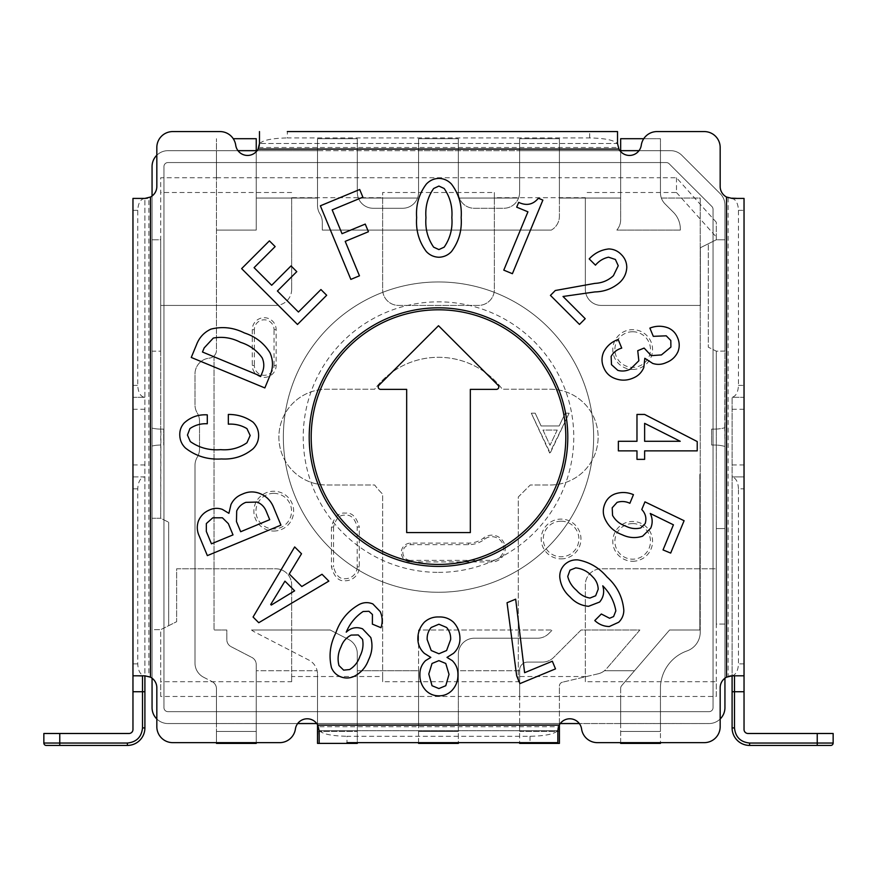 <?xml version="1.0" encoding="UTF-8"?>
<svg xmlns="http://www.w3.org/2000/svg" width="877" height="877" viewBox="0 0 877 877"><rect width="100%" height="100%" fill="white"/><g stroke="black" fill="none" stroke-linecap="round" stroke-linejoin="round"><path stroke-width="0.66" stroke-dasharray="4.38 3.29" d="M331.44 527.055L333.534 527.055C335.825 518.493 339.772 514.547 345.363 515.227C350.964 514.547 354.911 518.493 357.202 527.055L359.296 527.055C356.588 516.981 351.951 512.343 345.363 513.133C338.785 512.343 334.148 516.981 331.44 527.055L331.44 566.838C334.148 576.913 338.785 581.561 345.363 580.76A13.922 13.922 0 0 0 359.296 566.838L359.296 527.055M438.5 566.399A129.292 129.292 0 0 0 567.792 437.108A129.292 129.292 0 0 0 438.5 307.816A129.292 129.292 0 0 0 309.208 437.108A129.292 129.292 0 0 0 438.5 566.399A129.292 129.292 0 0 0 567.792 437.108A129.292 129.292 0 0 0 438.5 307.816A129.292 129.292 0 0 0 309.208 437.108A129.292 129.292 0 0 0 438.5 566.399A129.292 129.292 0 0 1 309.208 437.108A129.292 129.292 0 0 1 438.5 307.816A129.292 129.292 0 0 1 567.792 437.108A129.292 129.292 0 0 1 438.5 566.399M273.756 531.034A19.897 19.897 0 0 0 293.652 511.148A19.897 19.897 0 0 0 273.756 491.252A19.897 19.897 0 0 0 253.87 511.148A19.897 19.897 0 0 0 273.756 531.034M273.756 493.345A17.803 17.803 0 0 1 291.559 511.148A17.803 17.803 0 0 1 273.756 528.941A17.803 17.803 0 0 1 255.952 511.148A17.803 17.803 0 0 1 273.756 493.345M276.145 365.457L274.052 365.457A9.844 9.844 0 0 1 264.207 375.301A9.844 9.844 0 0 1 254.363 365.457L252.269 365.457A11.938 11.938 0 0 0 264.207 377.395A11.938 11.938 0 0 0 276.145 365.457L276.145 329.653A11.938 11.938 0 0 0 264.207 317.715A11.938 11.938 0 0 0 252.269 329.653L254.363 329.653A9.844 9.844 0 0 1 264.207 319.809A9.844 9.844 0 0 1 274.052 329.653L276.145 329.653M632.679 561.269A19.897 19.897 0 0 0 652.576 541.383A19.897 19.897 0 0 0 632.679 521.486A19.897 19.897 0 0 0 612.793 541.383A19.897 19.897 0 0 0 632.679 561.269M632.679 523.58A17.803 17.803 0 0 1 650.482 541.383A17.803 17.803 0 0 1 632.679 559.175A17.803 17.803 0 0 1 614.887 541.383A17.803 17.803 0 0 1 632.679 523.58M561.072 558.879A19.897 19.897 0 0 0 580.969 538.993A19.897 19.897 0 0 0 561.072 519.096A19.897 19.897 0 0 0 541.186 538.993A19.897 19.897 0 0 0 561.072 558.879M561.072 521.19A17.803 17.803 0 0 1 578.875 538.993A17.803 17.803 0 0 1 561.072 556.796A17.803 17.803 0 0 1 543.269 538.993A17.803 17.803 0 0 1 561.072 521.19M632.679 369.436A19.897 19.897 0 0 0 652.576 349.539A19.897 19.897 0 0 0 632.679 329.653A19.897 19.897 0 0 0 612.793 349.539A19.897 19.897 0 0 0 632.679 369.436M632.679 331.747A17.803 17.803 0 0 1 650.482 349.539A17.803 17.803 0 0 1 632.679 367.342A17.803 17.803 0 0 1 614.887 349.539A17.803 17.803 0 0 1 632.679 331.747M660.447 150.669L620.664 150.669L620.664 219.699A15.918 15.918 0 0 1 617.342 229.434L616.849 230.07L680.344 230.07L680.344 229.105A23.865 23.865 0 0 0 673.35 212.234L665.117 203.99A15.918 15.918 0 0 1 660.447 192.743L660.447 150.669L660.447 177.746L676.496 177.746L716.279 222.221L716.279 239.783L724.939 239.783L724.939 204.999A15.918 15.918 0 0 0 720.28 193.751L681.857 155.328A15.918 15.918 0 0 0 670.609 150.669L660.447 150.669M680.344 230.07L616.849 230.07L617.342 229.434A15.918 15.918 0 0 0 620.664 219.699L620.664 150.669L519.622 150.669L519.622 192.359A15.918 15.918 0 0 1 503.705 208.277L474.271 208.277A15.918 15.918 0 0 1 458.353 192.359L458.353 150.669L418.57 150.669L418.57 192.359A15.918 15.918 0 0 1 402.653 208.277L373.218 208.277A15.918 15.918 0 0 1 357.301 192.359L357.301 150.669L317.518 150.669L317.518 205.47A15.918 15.918 0 0 0 319.908 213.856A15.918 15.918 0 0 1 322.297 222.243L322.297 230.07L551.348 230.07A15.918 15.918 0 0 0 559.405 216.235L559.405 150.669L559.405 177.746L660.447 177.746L660.447 192.743A15.918 15.918 0 0 0 661.368 198.049L700.23 198.049L700.23 632.185A19.897 19.897 0 0 1 686.976 650.942A19.897 19.897 0 0 0 700.23 632.185L700.23 198.049L661.368 198.049A15.918 15.918 0 0 1 660.447 192.743A15.918 15.918 0 0 0 665.117 203.99L673.35 212.234A23.865 23.865 0 0 1 680.344 229.105L680.344 230.07M216.466 742.644L216.466 723.503L256.248 723.547L256.248 664.547A7.959 7.959 0 0 0 251.951 657.487L231.111 646.689A7.959 7.959 0 0 1 226.814 639.618L226.814 629.982L214.043 629.982L226.814 629.982L226.814 639.618A7.959 7.959 0 0 0 231.111 646.689L251.951 657.487A7.959 7.959 0 0 1 256.248 664.547L256.248 723.547L357.301 723.547L357.301 653.65A15.918 15.918 0 0 0 348.662 639.497L330.136 629.982L251.535 629.982A15.918 15.918 0 0 0 254.341 631.835L308.923 660.118A15.918 15.918 0 0 1 317.518 674.249L317.518 723.547L317.518 696.47L160.721 696.47L160.721 629.664L152.061 629.664L152.061 707.629A15.918 15.918 0 0 0 167.978 723.547L216.466 723.547L216.466 688.741A7.959 7.959 0 0 0 212.168 681.681A7.959 7.959 0 0 1 216.466 688.741A7.959 7.959 0 0 0 212.168 681.681A7.959 7.959 0 0 1 216.466 688.741L216.466 731.462L256.248 731.462L256.248 723.503L256.248 742.644M203.585 677.23L212.168 681.681L203.585 677.23A15.918 15.918 0 0 1 194.99 663.1L194.99 465.38A15.918 15.918 0 0 1 197.259 457.191A15.918 15.918 0 0 0 194.99 465.38L194.99 663.1A15.918 15.918 0 0 0 203.585 677.23A15.918 15.918 0 0 1 194.99 663.1L194.99 465.38A15.918 15.918 0 0 1 197.259 457.191A15.918 15.918 0 0 0 199.517 449.002A15.918 15.918 0 0 1 197.259 457.191A15.918 15.918 0 0 0 199.517 449.002A15.918 15.918 0 0 1 197.259 457.191A15.918 15.918 0 0 0 194.99 465.38L194.99 663.1A15.918 15.918 0 0 0 203.585 677.23M199.517 421.179L199.517 449.002L199.517 421.179A15.918 15.918 0 0 0 197.259 413.001A15.918 15.918 0 0 1 199.517 421.179A15.918 15.918 0 0 0 197.259 413.001A15.918 15.918 0 0 1 194.99 404.812L194.99 373.986A15.918 15.918 0 0 1 209.307 358.145A15.918 15.918 0 0 0 194.99 373.986L194.99 404.812A15.918 15.918 0 0 0 197.259 413.001A15.918 15.918 0 0 1 199.517 421.179M214.043 355.952A7.959 7.959 0 0 1 209.307 358.145A15.918 15.918 0 0 0 194.99 373.986L194.99 404.812A15.918 15.918 0 0 0 197.259 413.001A15.918 15.918 0 0 1 194.99 404.812L194.99 373.986A15.918 15.918 0 0 1 209.307 358.145A7.959 7.959 0 0 0 216.466 350.23L216.466 138.698L216.466 350.23A7.959 7.959 0 0 1 209.307 358.145A7.959 7.959 0 0 0 214.043 355.952L214.043 629.982L214.043 355.952M152.061 351.173L152.061 428.119A39.783 39.783 0 0 0 160.721 429.116L160.721 351.173L152.061 351.173L152.061 239.783L160.721 239.783L160.721 177.746L216.466 177.746L216.466 230.07L216.466 150.669L167.978 150.669A15.918 15.918 0 0 0 152.061 166.586L152.061 239.783L160.721 239.783L160.721 351.173L152.061 351.173M724.939 446.437L724.731 427.757A39.783 39.783 0 0 1 714.437 429.116L711.609 429.116L711.609 445.023L714.437 445.023A39.783 39.783 0 0 1 724.731 446.382L724.731 446.382A39.783 39.783 0 0 0 716.279 445.067L716.279 528.568L724.939 528.568L724.939 446.437M152.061 428.119L152.061 446.02A39.783 39.783 0 0 1 160.897 445.023L160.721 445.023A39.783 39.783 0 0 0 152.061 446.02L152.061 518.263L160.721 518.263L160.897 429.116A39.783 39.783 0 0 1 152.061 428.119M160.897 429.116L163.714 429.116L163.714 445.023L163.714 429.116L160.897 429.116M418.57 742.644L418.57 696.47L357.301 696.47L357.301 723.547L620.664 723.547L620.664 688.292A3.979 3.979 0 0 1 621.629 685.693A3.979 3.979 0 0 0 620.664 688.292A3.979 3.979 0 0 1 621.629 685.693L634.488 670.752L604.417 670.752L634.488 670.752L621.629 685.693L669.589 629.982L699.835 629.982L669.589 629.982L621.629 685.693A3.979 3.979 0 0 0 620.664 688.292L620.664 723.547L660.447 723.547L660.447 687.305A27.845 27.845 0 0 1 661.05 681.55A39.783 39.783 0 0 1 686.976 650.942A19.897 19.897 0 0 0 700.23 632.185A19.897 19.897 0 0 1 686.976 650.942A39.783 39.783 0 0 0 661.05 681.55A39.783 39.783 0 0 1 686.976 650.942A39.783 39.783 0 0 0 661.05 681.55A27.845 27.845 0 0 0 660.447 687.305A27.845 27.845 0 0 1 661.05 681.55A27.845 27.845 0 0 0 660.447 687.305L660.447 723.503L709.022 723.547A15.918 15.918 0 0 0 724.939 707.629L724.939 624.051L716.279 624.051L716.279 696.47L660.447 696.47L660.447 687.305L660.447 742.644M699.835 629.982L699.835 474.38A7.959 7.959 0 0 1 700.23 476.88A7.959 7.959 0 0 0 699.835 474.38L699.835 629.982M620.664 742.644L620.664 696.47L559.405 696.47L559.405 723.547L519.633 723.503L519.622 743.4L519.655 696.47L458.353 696.47L458.353 723.547L418.57 723.503L418.57 630.278A15.918 15.918 0 0 1 418.57 629.982L552.357 629.982L418.57 629.982A15.918 15.918 0 0 0 418.57 630.278L418.57 696.47L458.353 696.47L458.353 654.143A15.918 15.918 0 0 1 474.271 638.226L537.524 638.226L474.271 638.226A15.918 15.918 0 0 0 458.353 654.143L458.353 742.644M548.772 633.567L552.357 629.982L548.772 633.567A15.918 15.918 0 0 1 537.524 638.226A15.918 15.918 0 0 0 548.772 633.567M519.622 743.4L559.405 743.4L559.405 723.503L519.633 723.503L519.666 670.083A7.959 7.959 0 0 1 527.625 662.102L542.392 662.102L527.625 662.102A7.959 7.959 0 0 0 519.666 670.083L519.655 696.47L559.405 696.47L559.405 686.055A3.979 3.979 0 0 1 562.475 682.185L598.147 673.799A15.918 15.918 0 0 0 606.566 668.691A15.918 15.918 0 0 1 598.147 673.799A15.918 15.918 0 0 0 604.417 670.752A15.918 15.918 0 0 1 598.147 673.799L562.475 682.185A3.979 3.979 0 0 0 559.405 686.055A3.979 3.979 0 0 1 562.475 682.185A3.979 3.979 0 0 0 559.405 686.055L559.405 724.819M553.65 657.443A15.918 15.918 0 0 1 542.392 662.102A15.918 15.918 0 0 0 553.65 657.443L581.1 629.982L639.892 629.982L606.566 668.691L639.892 629.982L581.1 629.982L553.65 657.443M551.348 230.07L322.297 230.07L322.297 222.243A15.918 15.918 0 0 0 319.908 213.856A15.918 15.918 0 0 1 317.518 205.47L317.518 150.669L216.466 150.669L216.466 177.746L418.57 177.746L418.57 192.359A15.918 15.918 0 0 1 402.653 208.277L373.218 208.277A15.918 15.918 0 0 1 357.301 192.359L357.301 150.669L418.57 150.669L418.57 177.746L519.622 177.746L519.622 192.359A15.918 15.918 0 0 1 503.705 208.277L474.271 208.277A15.918 15.918 0 0 1 458.353 192.359L458.353 150.669L519.622 150.669L519.622 177.746L559.405 177.746L559.405 216.235A15.918 15.918 0 0 1 551.348 230.07M256.248 150.669L256.248 230.07L216.466 230.07L256.248 230.07L256.248 150.669L256.248 198.049L317.518 198.049L317.518 138.698L357.301 138.698L357.301 192.359A15.918 15.918 0 0 0 358.353 198.049L417.518 198.049A15.918 15.918 0 0 0 418.57 192.359L418.57 138.698L458.353 138.698L458.353 192.359A15.918 15.918 0 0 0 459.405 198.049L518.57 198.049A15.918 15.918 0 0 0 519.622 192.359L519.622 138.698L559.405 138.698L559.405 198.049L620.664 198.049L620.664 150.669M251.535 629.982L330.136 629.982L348.662 639.497A15.918 15.918 0 0 1 357.301 653.65L357.301 696.47L317.518 696.47L317.518 674.249A15.918 15.918 0 0 0 317.134 670.752L256.248 670.752L256.248 723.503L216.466 723.503L256.248 723.503L256.248 670.752L317.134 670.752A15.918 15.918 0 0 1 317.518 674.249A15.918 15.918 0 0 0 308.923 660.118L254.341 631.835A15.918 15.918 0 0 1 251.535 629.982M724.731 427.757L724.939 351.063L716.279 351.173L716.279 429.072A39.783 39.783 0 0 0 724.731 427.757M620.664 688.292L620.664 696.47L660.447 696.47L660.447 723.547L620.664 723.503L620.664 688.292M724.939 528.568L716.279 528.568L716.279 624.051L724.939 624.051L724.939 528.568M291.657 197.687L291.657 289.465L291.657 197.687L382.635 197.687L382.635 289.465A15.961 15.961 0 0 0 398.596 305.426L478.403 305.426A15.961 15.961 0 0 0 494.365 289.465L494.365 197.687L585.343 197.687L585.343 289.465A15.961 15.961 0 0 0 601.304 305.426L700.372 305.426L700.372 247.742L716.279 239.783L724.939 239.783L724.939 351.063L716.279 351.173L708.32 347.193L708.32 243.762L708.32 347.193L716.279 351.173L716.279 568.789L601.304 568.789A15.961 15.961 0 0 0 585.343 584.751L585.343 676.529L518.307 676.529L518.307 496.963L530.278 484.992L550.23 484.992A47.884 47.884 0 0 0 598.114 437.108A47.884 47.884 0 0 0 550.23 389.224L502.346 389.224A79.807 79.807 0 0 0 374.654 389.224L326.77 389.224A47.884 47.884 0 0 0 278.886 437.108A47.884 47.884 0 0 0 326.77 484.992L374.654 484.992A79.807 79.807 0 0 0 382.635 494.102L382.635 676.529L291.657 676.529L291.657 584.751A15.961 15.961 0 0 0 275.696 568.789L176.628 568.789L176.628 621.705L168.68 625.685L168.68 522.243L168.68 625.685L160.721 629.664L152.061 629.664L152.061 518.263L160.721 518.263L168.68 522.243L160.721 518.263L160.721 305.426L275.696 305.426L160.721 305.426L160.721 177.746M713.045 241.405L713.045 349.561L713.045 241.405M163.955 628.042L163.955 519.886L163.955 628.042L160.721 629.664L160.721 681.714L291.657 681.714L291.657 584.751A15.961 15.961 0 0 0 275.696 568.789L176.628 568.789L176.628 621.705L163.955 628.042M291.657 192.501L160.721 192.501M291.657 289.465A15.961 15.961 0 0 1 275.696 305.426A15.961 15.961 0 0 0 291.657 289.465M252.28 329.653L252.28 365.457M359.296 566.838L357.202 566.838L357.202 527.055M357.202 566.838A11.829 11.829 0 0 1 345.363 578.677C339.772 579.346 335.825 575.4 333.534 566.838L331.44 566.838M333.534 527.055L333.534 566.838M274.052 365.457L274.052 329.653M254.363 329.653L254.363 365.457M291.657 676.529L291.657 681.714M160.721 696.47L160.721 681.714M382.635 676.518L382.635 681.714L518.307 681.714L518.307 676.518M585.343 676.518L585.343 681.714L716.279 681.714L716.279 696.47M518.307 681.714L518.307 496.963L530.278 484.992L550.23 484.992A47.884 47.884 0 0 0 598.114 437.108A47.884 47.884 0 0 0 550.23 389.224L502.346 389.224A79.807 79.807 0 0 0 374.654 389.224L326.77 389.224A47.884 47.884 0 0 0 278.886 437.108A47.884 47.884 0 0 0 326.77 484.992L374.654 484.992A79.807 79.807 0 0 0 382.635 494.102L382.635 681.714M585.343 681.714L585.343 584.751A15.961 15.961 0 0 1 601.304 568.789L716.279 568.789L716.279 681.714M716.279 429.072L716.279 445.067A39.783 39.783 0 0 0 714.437 445.023L711.609 445.023L711.609 429.116L714.437 429.116A39.783 39.783 0 0 0 716.279 429.072M585.343 197.687L585.343 289.465A15.961 15.961 0 0 0 601.304 305.426L700.372 305.426L700.372 247.742L716.279 239.783L716.279 222.221M676.496 177.746L676.496 192.501L585.343 192.501M494.365 197.687L494.365 192.501L382.635 192.501L382.635 197.687M494.365 192.501L494.365 289.465A15.961 15.961 0 0 1 478.403 305.426L398.596 305.426A15.961 15.961 0 0 1 382.635 289.465L382.635 192.501M559.175 425.959L541.087 425.959L535.189 413.166L531.298 413.166L549.715 453.069L569.151 413.166L565.248 413.166L559.175 425.959L565.248 413.166L569.151 413.166L550.23 453.069L531.298 413.166L535.189 413.166L541.087 425.959L559.175 425.959M410.688 561.916L491.854 561.916A13.385 13.385 0 0 0 504.505 544.2A13.385 13.385 0 0 0 483.633 537.974A24.413 24.413 0 0 1 468.647 543.115L410.688 543.115A9.406 9.406 0 0 0 401.293 552.521A9.406 9.406 0 0 0 410.688 561.916L410.688 560.37A7.849 7.849 0 0 1 402.839 552.521A7.849 7.849 0 0 1 410.688 544.661L468.647 544.661A25.959 25.959 0 0 0 484.586 539.202A11.829 11.829 0 0 1 503.047 544.705A11.829 11.829 0 0 1 491.854 560.37L410.688 560.37M676.496 192.501L716.279 236.987M557.235 430.048L550.011 445.286L542.973 430.048L557.235 430.048L550.011 445.286L542.973 430.048L557.235 430.048M156.83 718.997A15.918 15.918 0 0 0 167.978 723.547L297.665 723.547L167.978 723.547A15.918 15.918 0 0 1 152.061 707.629L152.061 166.586A15.918 15.918 0 0 1 167.978 150.669L670.609 150.669A15.918 15.918 0 0 1 681.857 155.328A15.918 15.918 0 0 0 670.609 150.669L639.004 150.669L670.609 150.669A15.918 15.918 0 0 1 681.857 155.328L720.28 193.751A15.918 15.918 0 0 1 724.939 204.999L724.939 678.195L724.939 204.999A15.918 15.918 0 0 0 720.28 193.751L681.857 155.328L720.28 193.751A15.918 15.918 0 0 1 724.939 204.999L724.939 707.629A15.918 15.918 0 0 1 709.022 723.547L579.335 723.547L709.022 723.547A15.918 15.918 0 0 0 720.17 718.997M560.239 723.547L316.761 723.547L560.239 723.547M152.061 678.195L152.061 196.02L152.061 678.195M152.061 166.586A15.918 15.918 0 0 1 167.978 150.669L237.996 150.669L167.978 150.669A15.918 15.918 0 0 0 156.83 155.218M257.093 150.669L619.907 150.669L257.093 150.669M163.955 166.542L163.955 707.673A3.979 3.979 0 0 0 167.935 711.653L709.065 711.653A3.979 3.979 0 0 0 713.045 707.673L713.045 209.296A3.979 3.979 0 0 0 711.883 206.49L669.118 163.725A3.979 3.979 0 0 0 666.312 162.563L167.935 162.563A3.979 3.979 0 0 0 163.955 166.542A3.979 3.979 0 0 1 167.935 162.563L666.312 162.563A3.979 3.979 0 0 1 669.118 163.725L711.883 206.49A3.979 3.979 0 0 1 713.045 209.296L713.045 707.673A3.979 3.979 0 0 1 709.065 711.653L167.935 711.653A3.979 3.979 0 0 1 163.955 707.673L163.955 166.542M438.5 564.415A127.308 127.308 0 0 1 311.192 437.108A127.308 127.308 0 0 1 438.5 309.8A127.308 127.308 0 0 1 565.808 437.108A127.308 127.308 0 0 1 438.5 564.415A127.308 127.308 0 0 1 311.192 437.108A127.308 127.308 0 0 1 438.5 309.8A127.308 127.308 0 0 1 565.808 437.108A127.308 127.308 0 0 1 438.5 564.415A127.308 127.308 0 0 0 565.808 437.108A127.308 127.308 0 0 0 438.5 309.8A127.308 127.308 0 0 0 311.192 437.108A127.308 127.308 0 0 0 438.5 564.415A127.308 127.308 0 0 1 311.192 437.108A127.308 127.308 0 0 1 438.5 309.8M438.5 281.955A155.152 155.152 0 0 0 283.348 437.108A155.152 155.152 0 0 0 438.5 592.26A155.152 155.152 0 0 1 283.348 437.108A155.152 155.152 0 0 1 438.5 281.955A155.152 155.152 0 0 1 593.652 437.108A155.152 155.152 0 0 1 438.5 592.26A155.152 155.152 0 0 0 593.652 437.108A155.152 155.152 0 0 0 438.5 281.955M724.939 707.629A15.918 15.918 0 0 1 709.022 723.547L167.978 723.547A15.918 15.918 0 0 1 152.061 707.629M438.5 325.718L378.919 385.288A2.39 2.39 0 0 0 380.607 389.366L406.676 389.366L406.676 532.591L470.324 532.591L470.324 389.366L496.393 389.366A2.39 2.39 0 0 0 498.081 385.288L438.5 325.718M233.238 138.698L256.248 138.698L256.248 198.049L317.518 198.049L317.518 138.698L357.301 138.698L357.301 192.359A15.918 15.918 0 0 0 358.353 198.049L417.518 198.049A15.918 15.918 0 0 0 418.57 192.359L418.57 138.698L458.353 138.698L458.353 192.359A15.918 15.918 0 0 0 459.405 198.049L518.57 198.049A15.918 15.918 0 0 0 519.622 192.359L519.622 138.698L559.405 138.698L559.405 198.049L620.664 198.049L620.664 138.698L660.447 138.698L660.447 192.743L660.447 138.698L643.762 138.698M317.518 724.687L317.518 743.4L357.301 743.4L357.301 670.752L418.57 670.752L418.57 723.503L418.57 670.752L357.301 670.752L357.301 742.644M620.664 723.503L620.664 731.462L660.447 731.462L660.447 723.503L620.664 723.503M620.664 743.4L620.664 731.462L660.447 731.462L660.447 743.4L620.664 743.4M519.666 670.752L458.353 670.752L458.353 723.503L458.353 670.752L519.666 670.752M317.518 723.503L317.518 674.249L317.518 723.503L357.301 723.503L317.518 723.503M519.633 731.462L559.405 731.462L519.633 731.462M418.57 723.503L418.57 731.462L458.353 731.462L458.353 723.503L418.57 723.503M418.57 743.4L418.57 731.462L458.353 731.462L458.353 743.4L418.57 743.4M317.518 731.462L357.301 731.462L317.518 731.462M256.248 743.4L256.248 731.462L216.466 731.462L216.466 743.4L256.248 743.4M259.175 146.174L258.792 147.489A11.938 11.938 0 0 1 235.727 145.209A15.918 15.918 0 0 0 219.974 131.572L172.747 131.572A15.918 15.918 0 0 0 156.83 147.489L156.83 186.472A11.938 11.938 0 0 1 148.882 197.731L147.566 198.103M744.036 198.41L728.118 197.731A11.938 11.938 0 0 1 720.17 186.472L720.17 147.489A15.918 15.918 0 0 0 704.253 131.572L657.026 131.572A15.918 15.918 0 0 0 641.273 145.209A11.938 11.938 0 0 1 618.208 147.489L617.529 143.51L259.471 143.51L617.529 143.51L617.529 131.572M144.628 198.41C140.473 199.167 138.171 203.146 137.744 210.337L137.744 385.387C138.171 392.589 140.473 396.568 144.628 397.325L132.964 397.325L132.964 198.41L144.902 198.41L144.902 675.805L132.964 675.805L148.882 676.485L148.882 197.731M557.849 730.705L319.151 730.705L557.849 730.705L557.849 742.644L346.996 742.644L346.996 736.274L530.004 736.274C545.012 735.989 554.198 734.137 557.564 730.705M319.436 730.705C322.802 734.137 331.988 735.989 346.996 736.274M148.882 676.485A11.938 11.938 0 0 1 156.83 687.743L156.83 726.726A15.918 15.918 0 0 0 172.747 742.644L279.653 742.644A15.918 15.918 0 0 0 295.406 729.006A11.938 11.938 0 0 1 318.472 726.726L319.151 742.644M732.098 679.719L732.098 675.805L744.036 675.805L732.098 675.805L732.098 397.303C735.978 396.196 738.094 392.227 738.467 385.387L738.467 210.348C738.094 203.508 735.978 199.539 732.098 198.432M729.434 676.112L728.118 676.485A11.938 11.938 0 0 0 720.17 687.743L720.17 726.726A15.918 15.918 0 0 1 704.253 742.644L597.347 742.644A15.918 15.918 0 0 1 581.594 729.006A11.938 11.938 0 0 0 558.528 726.726L318.472 726.726M589.673 137.941L589.673 131.572L287.327 131.572L287.327 137.941L589.673 137.941C604.681 138.226 613.867 140.079 617.244 143.51M259.471 131.572L259.471 143.51M259.756 143.51C263.133 140.079 272.319 138.226 287.327 137.941M558.156 728.042L558.528 726.726M451.447 251.611C458.846 241.668 462.08 230.333 461.159 217.628C462.058 205.043 458.824 193.85 451.447 184.049C448.015 180.443 443.839 178.557 438.906 178.382C433.972 178.557 429.796 180.443 426.365 184.049C418.987 193.85 415.742 205.043 416.652 217.628C415.72 230.344 418.954 241.668 426.365 251.611C429.796 255.196 433.983 257.071 438.906 257.246C443.828 257.071 448.015 255.196 451.447 251.611M425.959 217.628C425.093 206.829 427.658 197.117 433.644 188.5L438.906 186.067L444.168 188.5C450.098 197.15 452.664 206.862 451.852 217.628C452.74 228.557 450.175 238.401 444.168 247.161L438.906 249.583L433.644 247.161C427.636 238.401 425.071 228.557 425.959 217.628M512.398 273.701L503.782 270.138L527.932 211.817L516.696 207.158L518.68 202.379C526.496 206.04 533.063 204.659 538.379 198.235L542.874 200.109L512.398 273.701M563.012 296.481L585.211 318.691L579.478 324.424L550.438 295.385L555.316 290.506L594.891 283.381C602.028 283.063 608.199 280.508 613.396 275.696L618.241 265.731L615.391 259.471L608.561 257.191C603.365 258.309 599.002 260.962 595.461 265.161L589.201 258.901C594.606 253.113 601.151 249.792 608.846 248.936C613.768 249.123 617.945 251.019 621.376 254.626C624.928 258.156 626.737 262.431 626.781 267.441C626.452 273.394 624.084 278.415 619.666 282.526C612.595 288.588 604.341 291.723 594.891 291.92L563.012 296.481M618.175 339.487L621.738 348.103C617.013 349.474 613.483 352.258 611.148 356.435L611.477 364.646L617.803 370.357C622.111 371.552 626.321 371.124 630.431 369.085L638.84 360.765L637.743 350.701L644.113 348.059L651.194 355.645L661.433 354.922L670.905 347.062L670.817 340.495L666.246 335.825L653.299 336.34L649.879 328.108C656.007 325.685 662.135 325.641 668.252 327.954C672.681 329.916 675.772 333.172 677.559 337.711C679.598 342.282 679.763 346.897 678.031 351.556C675.652 356.786 671.76 360.447 666.345 362.541C661.85 364.646 657.29 364.931 652.652 363.396L644.825 358.276L643.817 367.485C641.734 372.44 638.215 375.948 633.249 377.998C627.219 380.662 621.146 380.837 615.029 378.524C609.723 376.595 605.985 373.021 603.814 367.814C601.469 362.563 601.414 357.323 603.639 352.094C606.774 346.02 611.609 341.822 618.175 339.487M618.362 450.866L618.362 441.284L636.976 441.284L636.976 414.448L644.628 414.448L697.226 441.559L697.226 450.866L644.628 450.866L644.628 459.362L636.976 459.362L636.976 450.866L618.362 450.866M644.628 423.35L644.628 441.284L680.234 441.284L644.628 423.35M633.446 494.661L629.883 503.277C625.696 501.293 621.431 500.986 617.09 502.378L612.201 507.794L612.563 515.413C615.511 520.598 619.896 524.161 625.685 526.112C630.563 528.579 635.573 529.193 640.736 527.954L645.154 523.635C646.777 518.373 645.658 513.67 641.778 509.526L644.957 501.863L684.093 520.719L670.686 553.091L663.034 549.923L673.426 524.819L650.252 513.462C652.62 518.285 652.784 523.174 650.745 528.151L642.589 536.198C635.65 538.412 628.82 537.93 622.122 534.729C614.382 531.846 608.748 526.737 605.218 519.392C602.839 514.415 602.674 509.373 604.713 504.264C606.599 499.331 609.986 495.9 614.854 493.981C621.091 491.833 627.296 492.063 633.446 494.661M594.781 620.554L601.337 613.999L609.592 618.274L613.582 616.564L615.851 610.874C614.163 601.271 609.8 592.918 602.762 585.814C604.604 591.887 603.562 597.292 599.627 602.039L588.522 606.314C581.188 605.645 575.027 602.51 570.017 596.919C563.966 591.537 560.546 584.893 559.767 576.989C559.625 572.067 561.313 567.879 564.843 564.415C568.548 561.05 572.933 559.548 577.987 559.91C589.508 562.069 599.188 567.759 607.027 576.989C617.068 586.011 622.67 597.116 623.821 610.304C623.766 614.985 622.056 618.965 618.702 622.253L609.307 626.529C603.716 626.397 598.87 624.402 594.781 620.554M589.947 598.059L595.636 595.779L598.202 589.234C598.015 584.301 596.119 580.125 592.512 576.704C587.974 571.563 582.372 568.614 575.707 567.879L570.017 570.16L567.737 576.419C569.107 581.944 572.056 586.592 576.562 590.374C580.168 594.595 584.63 597.16 589.947 598.059M507.049 602.74L515.665 599.177L524.61 672.703L552.335 661.225L555.503 668.877L519.918 683.611L516.652 675.739L507.049 602.74M425.553 660.633L430.815 657.399L424.336 653.354C420.313 649.605 418.154 645.023 417.869 639.596C417.682 632.887 419.842 627.088 424.336 622.199C428.458 618.515 433.315 616.772 438.906 616.969C444.496 616.761 449.353 618.504 453.475 622.199C457.969 627.088 460.129 632.887 459.943 639.596C459.658 645.023 457.498 649.605 453.475 653.354L446.996 657.399L452.258 660.633C455.974 664.317 457.86 668.767 457.915 673.985L457.915 674.391C458.09 680.64 456.062 686.033 451.852 690.572C448.257 694.102 443.948 695.856 438.906 695.834C433.863 695.856 429.544 694.102 425.959 690.572C421.738 686.033 419.721 680.64 419.886 674.391L419.886 673.985C419.951 668.767 421.837 664.317 425.553 660.633M428.787 674.391L432.032 685.715L438.906 688.555L445.779 685.715L449.024 674.391L445.779 663.472L438.906 660.633L432.032 663.472L428.787 674.391M427.176 639.596L431.221 650.526L438.906 653.76L446.59 650.526L450.635 639.596C450.877 634.97 449.528 630.925 446.59 627.461L438.906 624.227L431.221 627.461C428.283 630.936 426.935 634.981 427.176 639.596M340.495 676.737C336.264 674.983 333.26 671.979 331.484 667.748C328.645 655.864 330.07 644.31 335.759 633.095C340.101 620.324 348.026 610.732 359.526 604.308C363.911 602.214 368.351 602.093 372.846 603.935L380.212 611.576C382.525 616.871 382.778 622.242 380.991 627.702L372.374 624.128L372.429 614.481L368.932 611.28L363.122 611.51C355.503 616.608 349.879 623.481 346.229 632.164C351.019 627.691 356.457 626.573 362.53 628.82L370.796 637.513C372.889 645.132 372.155 652.576 368.559 659.844C365.808 667.43 360.875 672.988 353.749 676.529C349.353 678.414 344.935 678.48 340.495 676.737M351.162 635.08C346.316 637.601 342.951 641.471 341.087 646.711C338.018 652.839 337.316 659.12 338.982 665.577L343.652 670.16L349.616 669.546C354.615 666.454 358.057 662.025 359.943 656.27C362.76 650.833 363.626 645.198 362.563 639.366L358.255 634.948L351.162 635.08M301.798 586.516L322.012 574.271L328.842 581.111L258.759 622.714L253.069 617.024L294.672 546.941L301.513 553.771L289.267 573.986L301.798 586.516M284.948 581.155L270.719 604.494L271.289 605.064L294.628 590.835L284.948 581.155M207.356 555.612L199.276 536.132C196.974 531.221 196.667 526.233 198.355 521.168C200.537 515.895 204.253 512.157 209.515 509.954C213.78 508.024 218.088 507.849 222.44 509.416L228.908 513.33L230.969 504.571C233.359 499.572 237.185 496.086 242.447 494.113C247.774 491.613 253.19 491.263 258.693 493.082C265.446 495.461 270.28 499.901 273.185 506.402L280.947 525.137L207.356 555.612M236.691 510.973L236.472 521.618L240.671 531.725L269.721 519.677L266.137 511.061C264.383 506.829 261.379 503.837 257.147 502.072L245.867 502.357C241.624 504.001 238.566 506.873 236.691 510.973M211.445 543.817L233.008 534.893L228.349 523.646L222.396 517.781L212.76 517.825L206.347 523.547L206.325 531.462L211.445 543.817M228.327 424.161L228.327 414.448C237.503 414.382 245.724 416.937 253.004 422.133C256.709 425.827 258.583 430.278 258.638 435.485C258.583 440.703 256.709 445.154 253.004 448.838C243.927 456.281 233.403 459.647 221.442 458.956C207.882 459.844 195.878 456.204 185.442 448.026C181.78 444.475 179.895 440.155 179.774 435.08C179.632 430.41 181.111 426.365 184.225 422.944C190.726 417.024 198.41 414.328 207.29 414.854L207.29 423.755C200.844 423.448 195.045 425.06 189.892 428.612L187.459 435.08L190.298 441.559C199.265 447.851 209.373 450.548 220.631 449.649C230.377 450.438 239.136 448.136 246.93 442.775L250.175 435.485L246.93 428.612C241.296 425.257 235.091 423.777 228.327 424.161M191.252 357.454L196.525 344.716C199.232 337.557 204.023 332.372 210.886 329.149C222.363 326.233 233.534 327.505 244.42 332.953C255.492 336.571 264.021 343.17 269.995 352.762C273.251 360.206 273.295 367.693 270.116 375.203L264.843 387.93L191.252 357.454M202.477 352.017L260.754 376.156L262.464 372.034C264.306 367.299 264.218 362.574 262.19 357.871C256.84 350.383 249.627 345.198 240.539 342.326C231.78 337.788 222.703 336.373 213.33 338.062L204.188 347.895L202.477 352.017M254.078 267.66L271.684 285.266L291.043 265.906L296.777 271.651L277.417 291.011L298.443 312.026L320.938 289.542L326.672 295.275L297.478 324.468L241.635 268.625L269.403 240.857L275.137 246.59L254.078 267.66M359.46 275.816L350.844 279.39L320.368 205.799L359.702 189.509L362.881 197.172L332.164 209.888L342.019 233.699L365.249 224.084L368.428 231.736L345.198 241.361L359.46 275.816M127.395 743.038L127.395 745.428A17.507 17.507 0 0 0 144.902 727.921L142.512 727.921C141.657 737.129 136.615 742.172 127.395 743.038L43.85 743.038A2.39 2.39 0 0 0 46.24 745.428L127.395 745.428A17.507 17.507 0 0 0 144.902 727.921L144.902 198.41M144.628 397.325L132.964 397.325L132.964 476.891L144.628 476.891C140.473 477.647 138.171 481.626 137.744 488.829L137.744 663.867C138.171 671.069 140.473 675.049 144.628 675.805M144.902 675.805L132.964 675.805L132.964 691.723L144.902 691.723M137.744 663.867L132.964 663.867L132.964 476.891L144.628 476.891M59.768 745.428L59.768 733.49L128.985 733.49A3.979 3.979 0 0 0 132.964 729.511L132.964 691.723M59.768 733.49L43.85 733.49L43.85 743.038M732.098 675.783C735.978 674.676 738.094 670.708 738.467 663.867L738.467 488.829L744.036 488.829L744.036 675.805L732.098 675.805L732.098 397.303M738.467 210.348L744.036 210.348L744.036 397.325L732.098 397.325L744.036 397.325L744.036 464.953L732.098 464.953M732.098 476.891L744.036 476.891L732.098 476.891M738.467 488.829C738.094 481.988 735.978 478.02 732.098 476.913M744.036 675.805L744.036 729.511A3.979 3.979 0 0 0 748.015 733.49L833.15 733.49M732.098 691.723L734.487 691.723L734.487 727.921L732.098 727.921A17.507 17.507 0 0 0 749.605 745.428L830.76 745.428A2.39 2.39 0 0 0 833.15 743.038L817.232 743.038L817.232 733.49M410.688 544.661L410.688 543.115M468.647 543.115L468.647 544.661M491.854 560.37L491.854 561.916M483.633 537.974L484.586 539.202M438.5 572.374A135.266 135.266 0 0 0 573.766 437.108A135.266 135.266 0 0 0 438.5 301.841A135.266 135.266 0 0 0 303.234 437.108A135.266 135.266 0 0 0 438.5 572.374M530.004 736.274L530.004 742.644M728.118 197.731L728.118 676.485M258.792 147.489L618.208 147.489M142.512 675.805L142.512 727.921M132.964 409.263L144.902 409.263M132.964 464.953L144.902 464.953M132.964 488.829L137.744 488.829M137.744 210.337L132.964 210.337M132.964 385.387L137.744 385.387M744.036 663.867L738.467 663.867M744.036 691.723L734.487 691.723L734.487 675.805M732.098 727.921A17.507 17.507 0 0 0 749.605 745.428L749.605 743.038L817.232 743.038L817.232 745.428M738.467 385.387L744.036 385.387M732.098 409.263L744.036 409.263M734.487 727.921C735.452 737.042 740.484 742.085 749.605 743.038"/><path stroke-width="1.32" d="M724.939 678.195L724.939 707.629L724.939 678.195M579.335 723.547L560.239 723.547L579.335 723.547M316.761 723.547L297.665 723.547L316.761 723.547M152.061 707.629L152.061 678.195L152.061 707.629A15.918 15.918 0 0 0 156.83 718.997M152.061 196.02L152.061 166.586L152.061 196.02M237.996 150.669L257.093 150.669L237.996 150.669M619.907 150.669L639.004 150.669L619.907 150.669M156.83 155.218A15.918 15.918 0 0 0 152.061 166.586M720.17 718.997A15.918 15.918 0 0 0 724.939 707.629M438.5 564.415A127.308 127.308 0 0 0 565.808 437.108A127.308 127.308 0 0 0 438.5 309.8A127.308 127.308 0 0 0 311.192 437.108A127.308 127.308 0 0 0 438.5 564.415M378.919 385.288L438.5 325.718L498.081 385.288A2.39 2.39 0 0 1 496.393 389.366L470.324 389.366L470.324 532.591L406.676 532.591L406.676 389.366L380.607 389.366A2.39 2.39 0 0 1 378.919 385.288M620.664 150.669L620.664 138.698L643.762 138.698M660.447 742.644L660.447 743.4L620.664 743.4L620.664 742.644M233.238 138.698L256.248 138.698L256.248 150.669M559.405 724.819L559.405 743.4L519.622 743.4L519.622 742.644M458.353 742.644L458.353 743.4L418.57 743.4L418.57 742.644M357.301 742.644L357.301 743.4L317.518 743.4L317.518 724.687M256.248 742.644L256.248 743.4L216.466 743.4L216.466 742.644M150.471 197.029L150.471 677.187L144.902 675.805L132.964 675.805L132.964 198.41L144.902 198.41L150.471 197.029A11.938 11.938 0 0 0 156.83 186.472L156.83 147.489A15.918 15.918 0 0 1 172.747 131.572L219.974 131.572A15.918 15.918 0 0 1 235.727 145.209A11.938 11.938 0 0 0 258.101 149.079L259.471 143.51L259.175 146.174M287.327 131.572L617.529 131.572L617.529 143.51L618.899 149.079A11.938 11.938 0 0 0 641.273 145.209A15.918 15.918 0 0 1 657.026 131.572L704.253 131.572A15.918 15.918 0 0 1 720.17 147.489L720.17 186.472A11.938 11.938 0 0 0 726.529 197.029L732.098 198.41L744.036 198.41L744.036 210.348M438.5 566.399A129.292 129.292 0 0 1 309.208 437.108A129.292 129.292 0 0 1 438.5 307.816A129.292 129.292 0 0 1 567.792 437.108A129.292 129.292 0 0 1 438.5 566.399M744.036 198.41L744.036 675.805L732.098 675.805L726.529 677.187A11.938 11.938 0 0 0 720.17 687.743L720.17 726.726A15.918 15.918 0 0 1 704.253 742.644L597.347 742.644A15.918 15.918 0 0 1 581.594 729.006A11.938 11.938 0 0 0 559.23 725.136L557.849 730.705L557.849 742.644L346.996 742.644M254.078 267.66L271.684 285.266L291.043 265.906L296.777 271.651L277.417 291.011L298.443 312.026L320.938 289.542L326.672 295.275L297.478 324.468L241.635 268.625L269.403 240.857L275.137 246.59L254.078 267.66M228.327 424.161L228.327 414.448C237.503 414.382 245.724 416.937 253.004 422.133C256.709 425.827 258.583 430.278 258.638 435.485C258.583 440.703 256.709 445.154 253.004 448.838C243.927 456.281 233.403 459.647 221.442 458.956C207.882 459.844 195.878 456.204 185.442 448.026C181.78 444.475 179.895 440.155 179.774 435.08C179.632 430.41 181.111 426.365 184.225 422.944C190.726 417.024 198.41 414.328 207.29 414.854L207.29 423.755C200.844 423.448 195.045 425.06 189.892 428.612L187.459 435.08L190.298 441.559C199.265 447.851 209.373 450.548 220.631 449.649C230.377 450.438 239.136 448.136 246.93 442.775L250.175 435.485L246.93 428.612C241.296 425.257 235.091 423.777 228.327 424.161M301.798 586.516L322.012 574.271L328.842 581.111L258.759 622.714L253.069 617.024L294.672 546.941L301.513 553.771L289.267 573.986L301.798 586.516M425.553 660.633L430.815 657.399L424.336 653.354C420.313 649.605 418.154 645.023 417.869 639.596C417.682 632.887 419.842 627.088 424.336 622.199C428.458 618.515 433.315 616.772 438.906 616.969C444.496 616.761 449.353 618.504 453.475 622.199C457.969 627.088 460.129 632.887 459.943 639.596C459.658 645.023 457.498 649.605 453.475 653.354L446.996 657.399L452.258 660.633C455.974 664.317 457.86 668.767 457.915 673.985L457.915 674.391C458.09 680.64 456.062 686.033 451.852 690.572C448.257 694.102 443.948 695.856 438.906 695.834C433.863 695.856 429.544 694.102 425.959 690.572C421.738 686.033 419.721 680.64 419.886 674.391L419.886 673.985C419.951 668.767 421.837 664.317 425.553 660.633M594.781 620.554L601.337 613.999L609.592 618.274L613.582 616.564L615.851 610.874C614.163 601.271 609.8 592.918 602.762 585.814C604.604 591.887 603.562 597.292 599.627 602.039L588.522 606.314C581.188 605.645 575.027 602.51 570.017 596.919C563.966 591.537 560.546 584.893 559.767 576.989C559.625 572.067 561.313 567.879 564.843 564.415C568.548 561.05 572.933 559.548 577.987 559.91C589.508 562.069 599.188 567.759 607.027 576.989C617.068 586.011 622.67 597.116 623.821 610.304C623.766 614.985 622.056 618.965 618.702 622.253L609.307 626.529C603.716 626.397 598.87 624.402 594.781 620.554M618.362 450.866L618.362 441.284L636.976 441.284L636.976 414.448L644.628 414.448L697.226 441.559L697.226 450.866L644.628 450.866L644.628 459.362L636.976 459.362L636.976 450.866L618.362 450.866M563.012 296.481L585.211 318.691L579.478 324.424L550.438 295.385L555.316 290.506L594.891 283.381C602.028 283.063 608.199 280.508 613.396 275.696L618.241 265.731L615.391 259.471L608.561 257.191C603.365 258.309 599.002 260.962 595.461 265.161L589.201 258.901C594.606 253.113 601.151 249.792 608.846 248.936C613.768 249.123 617.945 251.019 621.376 254.626C624.928 258.156 626.737 262.431 626.781 267.441C626.452 273.394 624.084 278.415 619.666 282.526C612.595 288.588 604.341 291.723 594.891 291.92L563.012 296.481M150.471 677.187A11.938 11.938 0 0 1 156.83 687.743L156.83 726.726A15.918 15.918 0 0 0 172.747 742.644L279.653 742.644A15.918 15.918 0 0 0 295.406 729.006A11.938 11.938 0 0 1 317.77 725.136L559.23 725.136M461.159 217.628C462.058 205.043 458.824 193.85 451.447 184.049C448.015 180.443 443.839 178.557 438.906 178.382C433.972 178.557 429.796 180.443 426.365 184.049C418.987 193.85 415.742 205.043 416.652 217.628C415.72 230.344 418.954 241.668 426.365 251.611C429.796 255.196 433.983 257.071 438.906 257.246C443.828 257.071 448.015 255.196 451.447 251.611C458.846 241.668 462.08 230.333 461.159 217.628M512.398 273.701L503.782 270.138L527.932 211.817L516.696 207.158L518.68 202.379C526.496 206.04 533.063 204.659 538.379 198.235L542.874 200.109L512.398 273.701M618.175 339.487L621.738 348.103C617.013 349.474 613.483 352.258 611.148 356.435L611.477 364.646L617.803 370.357C622.111 371.552 626.321 371.124 630.431 369.085L638.84 360.765L637.743 350.701L644.113 348.059L651.194 355.645L661.433 354.922L670.905 347.062L670.817 340.495L666.246 335.825L653.299 336.34L649.879 328.108C656.007 325.685 662.135 325.641 668.252 327.954C672.681 329.916 675.772 333.172 677.559 337.711C679.598 342.282 679.763 346.897 678.031 351.556C675.652 356.786 671.76 360.447 666.345 362.541C661.85 364.646 657.29 364.931 652.652 363.396L644.825 358.276L643.817 367.485C641.734 372.44 638.215 375.948 633.249 377.998C627.219 380.662 621.146 380.837 615.029 378.524C609.723 376.595 605.985 373.021 603.814 367.814C601.469 362.563 601.414 357.323 603.639 352.094C606.774 346.02 611.609 341.822 618.175 339.487M633.446 494.661L629.883 503.277C625.696 501.293 621.431 500.986 617.09 502.378L612.201 507.794L612.563 515.413C615.511 520.598 619.896 524.161 625.685 526.112C630.563 528.579 635.573 529.193 640.736 527.954L645.154 523.635C646.777 518.373 645.658 513.67 641.778 509.526L644.957 501.863L684.093 520.719L670.686 553.091L663.034 549.923L673.426 524.819L650.252 513.462C652.62 518.285 652.784 523.174 650.745 528.151L642.589 536.198C635.65 538.412 628.82 537.93 622.122 534.729C614.382 531.846 608.748 526.737 605.218 519.392C602.839 514.415 602.674 509.373 604.713 504.264C606.599 499.331 609.986 495.9 614.854 493.981C621.091 491.833 627.296 492.063 633.446 494.661M507.049 602.74L515.665 599.177L524.61 672.703L552.335 661.225L555.503 668.877L519.918 683.611L516.652 675.739L507.049 602.74M340.495 676.737C336.264 674.983 333.26 671.979 331.484 667.748C328.645 655.864 330.07 644.31 335.759 633.095C340.101 620.324 348.026 610.732 359.526 604.308C363.911 602.214 368.351 602.093 372.846 603.935L380.212 611.576C382.525 616.871 382.778 622.242 380.991 627.702L372.374 624.128L372.429 614.481L368.932 611.28L363.122 611.51C355.503 616.608 349.879 623.481 346.229 632.164C351.019 627.691 356.457 626.573 362.53 628.82L370.796 637.513C372.889 645.132 372.155 652.576 368.559 659.844C365.808 667.43 360.875 672.988 353.749 676.529C349.353 678.414 344.935 678.48 340.495 676.737M207.356 555.612L199.276 536.132C196.974 531.221 196.667 526.233 198.355 521.168C200.537 515.895 204.253 512.157 209.515 509.954C213.78 508.024 218.088 507.849 222.44 509.416L228.908 513.33L230.969 504.571C233.359 499.572 237.185 496.086 242.447 494.113C247.774 491.613 253.19 491.263 258.693 493.082C265.446 495.461 270.28 499.901 273.185 506.402L280.947 525.137L207.356 555.612M191.252 357.454L196.525 344.716C199.232 337.557 204.023 332.372 210.886 329.149C222.363 326.233 233.534 327.505 244.42 332.953C255.492 336.571 264.021 343.17 269.995 352.762C273.251 360.206 273.295 367.693 270.116 375.203L264.843 387.93L191.252 357.454M359.46 275.816L350.844 279.39L320.368 205.799L359.702 189.509L362.881 197.172L332.164 209.888L342.019 233.699L365.249 224.084L368.428 231.736L345.198 241.361L359.46 275.816M617.529 131.572L589.673 131.572M259.471 143.51L259.471 131.572M319.151 742.644L319.151 730.705L317.77 725.136M557.849 730.705L558.156 728.042M433.644 247.161C427.636 238.401 425.071 228.557 425.959 217.628C425.093 206.829 427.658 197.117 433.644 188.5L438.906 186.067L444.168 188.5C450.098 197.15 452.664 206.862 451.852 217.628C452.74 228.557 450.175 238.401 444.168 247.161L438.906 249.583L433.644 247.161M644.628 423.35L644.628 441.284L680.234 441.284L644.628 423.35M589.947 598.059L595.636 595.779L598.202 589.234C598.015 584.301 596.119 580.125 592.512 576.704C587.974 571.563 582.372 568.614 575.707 567.879L570.017 570.16L567.737 576.419C569.107 581.944 572.056 586.592 576.562 590.374C580.168 594.595 584.63 597.16 589.947 598.059M431.221 650.526L438.906 653.76L446.59 650.526L450.635 639.596C450.877 634.97 449.528 630.925 446.59 627.461L438.906 624.227L431.221 627.461C428.283 630.936 426.935 634.981 427.176 639.596L431.221 650.526M432.032 685.715L438.906 688.555L445.779 685.715L449.024 674.391L445.779 663.472L438.906 660.633L432.032 663.472L428.787 673.985L432.032 685.715M341.087 646.711C338.018 652.839 337.316 659.12 338.982 665.577L343.652 670.16L349.616 669.546C354.615 666.454 358.057 662.025 359.943 656.27C362.76 650.833 363.626 645.198 362.563 639.366L358.255 634.948L351.162 635.08C346.316 637.601 342.951 641.471 341.087 646.711M284.948 581.155L270.719 604.494L271.289 605.064L294.628 590.835L284.948 581.155M233.008 534.893L228.349 523.646L222.396 517.781L212.76 517.825L206.347 523.547L206.325 531.462L211.445 543.817L233.008 534.893M236.472 521.618L240.671 531.725L269.721 519.677L266.137 511.061C264.383 506.829 261.379 503.837 257.147 502.072L245.867 502.357C241.624 504.001 238.566 506.873 236.691 510.973L236.472 521.618M260.754 376.156L262.464 372.034C264.306 367.299 264.218 362.574 262.19 357.871C256.84 350.383 249.627 345.198 240.539 342.326C231.78 337.788 222.703 336.373 213.33 338.062L204.188 347.895L202.477 352.017L260.754 376.156M144.902 198.41L147.566 198.103M744.036 675.805L744.036 691.723L732.098 691.723L732.098 727.921L732.098 675.805L729.434 676.112M144.902 675.805L144.902 727.921A17.507 17.507 0 0 1 127.395 745.428L46.24 745.428A2.39 2.39 0 0 1 43.85 743.038L43.85 733.49L59.768 733.49L59.768 743.038L127.395 743.038L127.395 745.428A17.507 17.507 0 0 0 144.902 727.921L142.512 727.921C141.548 737.042 136.516 742.085 127.395 743.038M144.902 691.723L132.964 691.723L132.964 663.867M132.964 691.723L132.964 729.511A3.979 3.979 0 0 1 128.985 733.49L59.768 733.49M732.098 691.723L732.098 679.719M744.036 488.829L744.036 464.953M833.15 733.49L833.15 743.038L833.15 733.49L748.015 733.49A3.979 3.979 0 0 1 744.036 729.511L744.036 691.723M817.232 733.49L817.232 743.038L833.15 743.038A2.39 2.39 0 0 1 830.76 745.428L749.605 745.428A17.507 17.507 0 0 1 732.098 727.921L734.487 727.921L734.487 675.805M726.529 677.187L726.529 197.029M618.899 149.079L258.101 149.079M142.512 675.805L142.512 727.921M46.24 745.428A2.39 2.39 0 0 1 43.85 743.038L59.768 743.038L59.768 745.428M817.232 745.428L817.232 743.038L749.605 743.038L749.605 745.428A17.507 17.507 0 0 1 732.098 727.921M749.605 743.038C740.484 742.085 735.452 737.042 734.487 727.921M833.15 743.038A2.39 2.39 0 0 1 830.76 745.428"/></g></svg>
